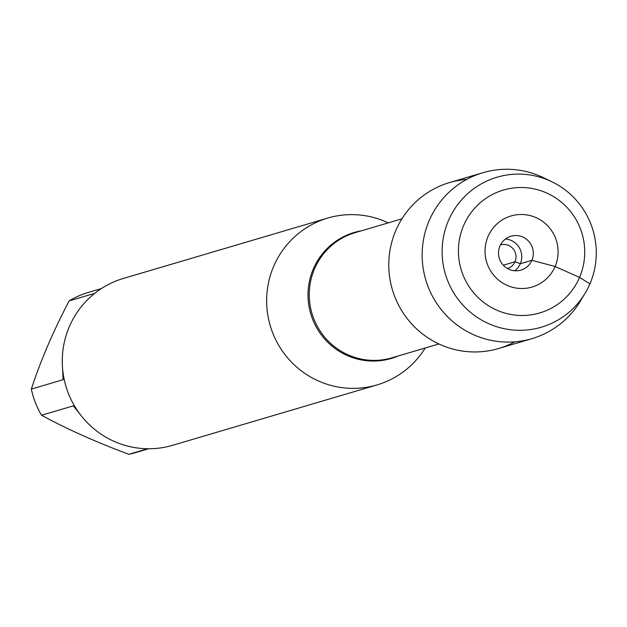 <?xml version="1.0" encoding="UTF-8"?>
<svg xmlns="http://www.w3.org/2000/svg" width="627" height="627" viewBox="0 0 627 627"><rect width="100%" height="100%" fill="white"/><g stroke="black" fill="none" stroke-linecap="round" stroke-linejoin="round"><path stroke-width="0.94" d="M425.2 347.993A86.988 85.64 -106.5 0 1 377.031 384.915A86.988 85.64 -106.5 0 1 288.318 358.683A86.988 85.64 -106.5 0 1 273.685 266.318A86.988 85.64 -106.5 0 1 327.741 218.071A86.988 85.64 -106.5 0 1 388.238 222.883M466.754 179.385A86.526 85.178 73.5 0 0 392.384 289.674A86.526 85.178 73.5 0 0 514.751 341.84M327.741 218.071L123.362 278.451A86.988 85.64 73.5 0 0 69.315 326.698A86.988 85.64 73.5 0 0 83.947 419.063A86.988 85.64 73.5 0 0 172.66 445.295L377.031 384.915M79.441 413.444L73.304 405.865L41.539 415.246A83.509 82.215 -106.5 0 1 31.35 389.085C40.606 360.682 53.209 331.283 69.15 300.897A83.509 82.215 -106.5 0 1 88.235 292.456L101.355 288.585M148.677 448.752L135.557 452.631A83.509 82.215 -106.5 0 1 128.903 454.293C96.44 442.262 67.316 429.252 41.539 415.246M128.903 454.293L147.674 448.744M31.35 389.085L63.115 379.703L62.551 368.198M94.74 293.342L69.15 300.897M507.509 268.544A12.36 12.164 73.5 0 0 513.004 248.692A12.36 12.164 73.5 0 0 500.511 244.843M488.033 236.52A37.071 36.491 73.5 0 0 507.063 285.356A37.071 36.491 73.5 0 0 555.107 266.491A37.071 36.491 73.5 0 0 536.085 217.655A37.071 36.491 73.5 0 0 488.033 236.52M463.604 225.595A64.079 63.084 73.5 0 0 528.835 315.138A64.079 63.084 73.5 0 0 572.279 213.783A64.079 63.084 73.5 0 0 463.604 225.595M531.884 260.315A17.65 17.376 -106.5 0 1 499.249 258.097A17.65 17.376 -106.5 0 1 528.914 241.567A17.65 17.376 -106.5 0 1 531.884 260.315M505.44 239.005A17.65 17.376 -106.5 0 1 514.822 270.762M552.034 181.83L543.766 177.817A86.526 85.178 73.5 0 0 482.915 172.707A86.526 85.178 73.5 0 0 429.158 220.696A86.526 85.178 73.5 0 0 443.704 312.567A86.526 85.178 73.5 0 0 531.947 338.658A86.526 85.178 73.5 0 0 580.249 301.297L585.007 293.436A78.195 76.988 -106.5 0 1 483.738 321.251A78.195 76.988 -106.5 0 1 448.454 220.586A78.195 76.988 -106.5 0 1 552.034 181.83A78.195 76.988 -106.5 0 1 585.007 293.436M482.915 172.707L449.559 182.559A86.526 85.178 73.5 0 0 395.794 230.556A86.526 85.178 73.5 0 0 410.348 322.427A86.526 85.178 73.5 0 0 498.59 348.518L531.947 338.658M503.293 265.205L515.018 261.741L520.324 263.732L531.884 260.315L555.107 266.491L579.544 277.416L589.944 283.827M398.286 355.948A65.663 64.644 -106.5 0 1 326.91 341.401A65.663 64.644 -106.5 0 1 313.328 268.928A65.663 64.644 -106.5 0 1 361.324 230.83M401.923 218.839L355.07 232.68A65.232 64.22 73.5 0 0 311.964 313.437A65.232 64.22 73.5 0 0 392.032 357.798L438.884 343.957"/></g></svg>
